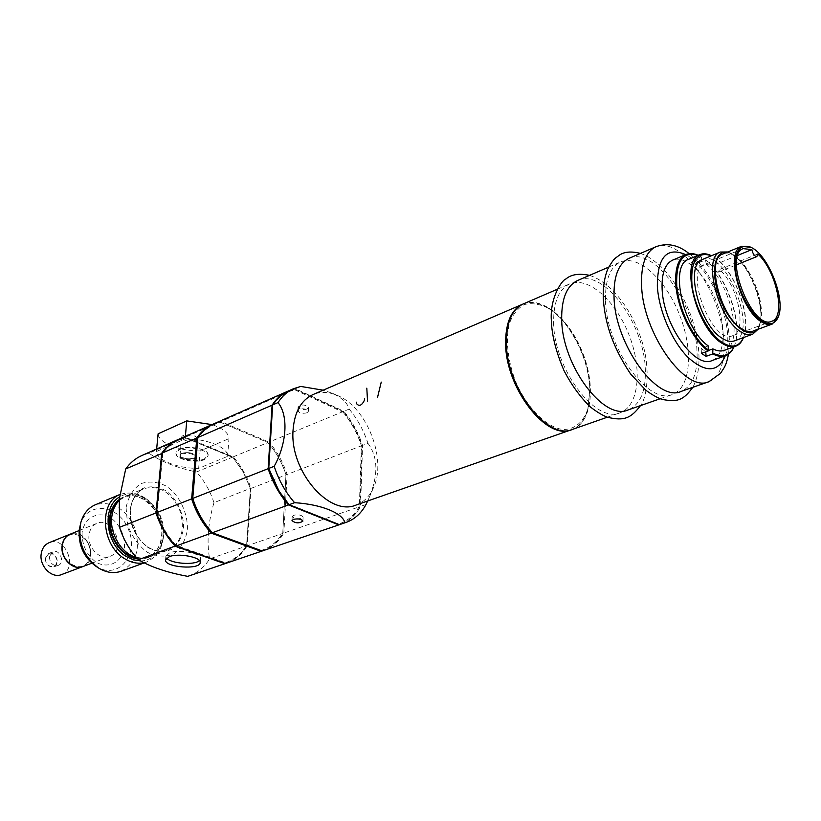 <?xml version="1.0" encoding="UTF-8"?>
<svg xmlns="http://www.w3.org/2000/svg" width="821" height="821" viewBox="0 0 821 821"><rect width="100%" height="100%" fill="white"/><g stroke="black" fill="none" stroke-linecap="round" stroke-linejoin="round"><path stroke-width="0.62" stroke-dasharray="4.11 3.08" d="M119.148 500.553L125.377 496.356C132.376 493.626 139.529 494.591 146.846 499.25C158.648 508.096 164.272 520.165 163.707 535.446L162.948 540.126C160.783 548.551 156.216 554.175 149.258 556.997L142.946 558.218L136.265 557.367M724.461 350.31C744.38 344.563 730.998 282.988 706.317 264.341L699.4 267.184L694.894 264.044L701.822 261.181C696.967 258.41 692.647 257.753 688.84 259.22M743.477 337.554L743.58 337.277C751.667 317.563 735 271.094 715.235 258.02L711.468 255.731M708.266 345.928L701.124 348.566L705.732 351.491L708.492 350.485M694.894 264.044L694.556 259.457L699.061 262.597L699.4 267.184M701.483 353.43L701.124 348.566M572.576 429.362C591.746 422.517 595.964 386.27 582.787 353.02C569.928 319.646 542.26 295.868 523.531 303.811M553.631 322.181C553.528 368.393 595.841 424.467 620.266 412.686C639.087 405.954 642.566 368.845 628.927 334.67C615.596 300.373 587.836 275.805 569.579 283.963C558.844 289.238 553.528 301.974 553.631 322.181M548.233 308.224L548.88 308.624C570.338 321.473 589.211 358.377 590.012 388.507L588.082 408.181C583.669 422.21 574.392 430.03 562.211 429.434C545.462 426.704 526.24 406.97 515.136 380.38C507.604 359.321 505.623 340.541 509.194 324.038C512.612 314.72 517.671 308.224 524.383 304.55C531.762 302.723 539.715 303.944 548.233 308.224M522.967 304.057C530.571 301.163 538.945 302.518 548.089 308.101C569.866 321.155 589.006 358.561 589.817 389.123L587.857 409.084C584.952 419.664 579.667 426.489 571.98 429.557M577.81 280.413C603.127 268.159 643.962 323.074 645.285 368.691C646.137 390.693 640.503 404.414 628.393 409.843M712.125 360.532C725.117 355.78 726.677 327.641 716.158 301.04C705.834 274.368 685.607 254.746 672.83 260.041M701.822 261.181L701.503 257.035L698.219 255.31M701.011 256.768L694.556 259.457M699.061 262.597L705.506 259.939L706.317 264.341M734.005 346.842L734.549 345.456C743.036 324.295 726.595 276.133 705.506 259.939M629.143 258.287C653.742 246.331 694.72 303.113 696.916 349.674C698.178 372.139 692.934 386.044 681.184 391.391M605.508 300.722C606.267 347.95 648.888 406.046 672.584 394.398C690.902 387.83 693.581 350.023 679.583 314.915C665.882 279.694 638.225 254.079 620.46 262.032C610.024 267.184 605.046 280.084 605.508 300.722M733.943 346.862L734.744 344.882C743.149 323.936 726.883 276.256 705.998 260.206M701.503 257.035L698.148 255.331M737.781 255.362L713.48 265.296L704.634 264.475C683.493 271.063 712.854 345.61 732.681 335.676C747.541 331.386 738.089 285.256 719.463 269.514L757.783 253.976M713.48 265.296C714.516 269.74 716.179 272.008 718.478 272.09L719.463 269.514M778.298 316.834C784.773 300.394 770.457 260.565 754.089 249.307L751.153 247.429M752.99 331.13C775.732 324.162 744.267 243.745 722.819 254.017M757.362 329.529L759.764 325.167C761.365 320.744 761.857 315.151 761.241 308.388C759.538 287.083 744.821 259.744 731.624 253.699L727.129 252.242M758.029 329.283L759.23 326.666C760.893 322.089 761.395 316.321 760.769 309.353C759.004 287.371 743.836 259.2 730.208 252.96L727.796 251.965M734.549 340.828C759.138 333.254 725.897 248.27 702.684 259.364M743.446 337.564L743.775 336.692C752.498 315.757 732.578 265.152 712.012 256.019M356.242 504.987C362.964 502.483 368.239 497.69 372.077 490.589L373.391 487.92C387.338 459.175 366.628 406.59 336.897 395.27C328.441 391.771 320.529 391.514 313.16 394.501M268.826 468.75L272.664 404.917M272.716 405.666C278.442 396.995 285.872 391.73 294.985 389.883L295.457 388.774L288.664 390.858M294.985 389.883L343.055 412.204L343.835 411.28L295.457 388.774L300.773 386.434M340.674 524.26C349.12 521.181 355.75 515.219 360.552 506.383L362.564 445.382L361.373 445.536L359.352 506.147C354.364 515.208 347.468 521.171 338.642 524.014L288.715 504.166L278.883 490.763M343.055 412.204C351.101 421.861 357.207 432.975 361.373 445.536M349.171 409.084C357.422 418.987 363.682 430.399 367.941 443.309L362.564 445.382C358.315 432.513 352.076 421.142 343.835 411.28L349.171 409.084C347.632 403.162 342.029 397.877 332.361 393.249L323.146 390.191M366.022 504.484L360.552 506.383L359.352 506.147M339.371 524.681L338.642 524.014M289.105 504.699L288.715 504.166M367.941 443.309C378.265 457.205 378.491 475.728 368.639 498.86L367.685 500.984M293.661 515.27L292.204 516.563C295.755 519.344 299.388 519.519 303.103 517.086C301.646 514.993 298.495 514.377 293.661 515.27M307.177 409.012C302.497 410.059 299.47 409.381 298.085 407C301.697 404.199 305.207 404.373 308.614 407.514L307.177 409.012M306.982 412.789C302.302 413.835 299.275 413.158 297.879 410.787C301.502 407.996 305.012 408.17 308.429 411.3L306.982 412.789M262.248 550.963L261.591 550.316C270.489 547.443 277.529 541.603 282.711 532.829L283.85 533.065L287.124 474.476L285.985 474.63C282.773 464.778 278.155 455.819 272.131 447.753L268.272 442.991L269.001 442.109L220.972 421.542L214.127 423.687M288.14 391.083L294.872 389.031L220.972 421.542L220.541 422.579C211.377 424.56 203.854 429.763 197.964 438.198L197.871 437.511M192.74 498.429L192.873 498.696C197.071 511.586 203.454 522.751 212.044 532.203L212.362 532.737M263.562 550.532C272.09 547.443 278.853 541.614 283.85 533.065L359.947 506.598C355.154 515.414 348.545 521.356 340.12 524.445M361.969 445.608L287.124 474.476C283.122 462.202 277.077 451.406 269.001 442.109L343.24 411.526C351.48 421.378 357.72 432.749 361.969 445.608L359.947 506.598M294.872 389.031L343.24 411.526M213.378 424.026L219.905 422.004L267.933 442.55L271.967 447.517C278.093 455.727 282.783 464.86 286.047 474.897L250.99 488.413C247.1 476.416 241.169 465.907 233.185 456.866L185.382 437.193L178.526 439.368M262.751 550.809C271.146 547.679 277.816 541.891 282.752 533.445L285.985 474.63L282.752 533.445L247.162 545.821L250.99 488.413M261.437 550.665L211.962 532.295M192.822 498.696L197.81 438.168M162.804 453.5L157.201 512.756C161.275 525.327 167.546 536.205 176.022 545.37L225.313 562.703C234.231 559.809 241.323 554.052 246.587 545.411L250.395 488.362L243.201 471.89L232.979 457.523L185.474 437.983C176.31 440.015 168.757 445.187 162.804 453.5L162.148 453.377M226.729 563.083C235.278 559.994 242.092 554.237 247.162 545.821M233.185 456.866L267.933 442.55L219.905 422.004L185.382 437.193M232.979 457.523L232.671 457.081L196.486 471.983C176.628 467.775 160.793 461.515 148.97 453.213L184.869 437.419L185.474 437.983M178.054 439.574L184.869 437.419L232.671 457.081L243.139 471.757L250.477 488.608L246.649 545.996L209.612 558.875C206.594 541.46 208.052 522.731 213.973 502.688L250.395 488.362M213.973 502.688C210.207 490.989 204.367 480.757 196.486 471.983M148.97 453.213L142.125 455.398M246.587 545.411L246.649 545.996C241.569 554.411 234.755 560.168 226.216 563.268M189.056 575.921C197.615 572.832 204.47 567.147 209.612 558.875M156.565 512.838L157.201 512.756M225.313 562.703L225.026 563.38M175.591 545.883L176.022 545.37M179.512 449.6C188.245 445.351 209.181 450.011 208.031 455.871L204.326 459.616C195.521 463.742 174.873 459.165 175.951 453.254L179.512 449.6M199.411 560.599L200.488 558.732C201.648 553.395 179.019 548.992 169.67 552.81L165.893 556.115L166.653 558.054M126.085 507.614L127.573 524.67C131.729 536.134 138.195 545.277 146.959 552.102C156.339 556.679 165.247 557.305 173.683 554.001C180.959 548.449 185.536 540.382 187.424 529.822C187.906 513.197 180.025 496.295 167.258 486.627C158.176 481.835 149.35 480.849 140.771 483.692C133.187 488.875 128.292 496.849 126.085 507.614M124.956 552.892C132.612 558.578 140.186 560.138 147.688 557.572C161.296 550.101 165.195 536.862 159.418 517.877C150.705 500.051 138.841 493.093 123.838 496.992C116.623 500.287 112.159 506.629 110.445 516.04M45.576 558.424C44.508 566.48 55.879 570.082 56.793 562.036C57.85 554.062 46.551 550.368 45.576 558.424M45.473 558.249C45.802 564.386 48.562 567.26 53.745 566.859C61.206 564.674 55.479 550.132 48.552 553.652L45.473 558.249M49.404 556.566C49.753 562.919 52.606 565.895 57.952 565.484C65.639 563.216 59.717 548.202 52.575 551.835L49.404 556.566M61.554 574.567C78.683 568.809 65.434 535.169 49.014 542.732M82.695 566.623C99.71 560.856 86.513 526.938 70.093 534.204M62.427 545.688C59.871 566.162 88.422 575.244 90.433 554.965C92.927 535.015 64.89 525.358 62.427 545.688M82.88 566.562C100.039 560.794 86.574 526.6 70.134 534.194M89.048 534.882C87.139 547.453 100.111 560.805 109.819 556.443C127.019 550.675 113.288 515.793 96.806 523.408C92.434 525.389 89.848 529.206 89.048 534.882M82.1 532.511C81.884 545.011 86.564 554.934 96.149 562.272C108.947 569.425 122.555 561.851 124.546 546.991C124.659 534.82 120.092 525.101 110.825 517.815C98.387 510.477 84.399 517.374 82.1 532.511M96.078 566.387L96.365 566.562C118.008 580.303 139.231 555.027 128.671 529.863C119.24 504.248 86.544 500.41 80.109 525.307M121.231 571.211C136.43 562.97 140.925 548.459 134.706 527.677C125.244 508.178 112.128 500.533 95.369 504.761M143.993 562.754L147.092 561.862C162.332 553.518 166.725 538.74 160.269 517.528C150.53 497.608 137.261 489.85 120.461 494.252L119.866 494.519L120.461 494.252M140.514 560.907C157.57 560.969 167.751 539.818 160.978 519.98C154.615 500.02 133.556 488.013 119.538 497.013M119.086 499.63L123.222 497.249C140.873 488.813 164.487 513.279 161.521 536.277C160.249 547.073 155.426 554.257 147.062 557.798L137.63 558.875M185.166 438.896C206.728 438.445 228.679 447.681 227.622 456.343L198.672 468.329C178.229 468.709 156.544 460.283 156.411 451.519L185.166 438.896L185.382 436.341M227.622 456.343L228.946 438.65C228.772 433.16 223.138 428.47 212.054 424.601M198.672 468.329L200.119 450.924L228.946 438.65M156.411 451.519L156.647 449.005M200.119 450.924C179.789 451.334 158.227 442.765 158.114 433.806M204.388 458.908C195.583 463.034 174.935 458.457 176.012 452.545C175.797 444.151 209.488 446.922 208.093 455.162L204.388 458.908M195.377 440.538C188.399 441.985 183.812 440.939 181.626 437.398C181.544 433.242 197.82 434.607 197.143 438.701L195.377 440.538M193.879 458.149C186.87 459.565 182.262 458.529 180.056 455.06L181.79 453.284C188.809 451.858 193.438 452.874 195.655 456.353L193.879 458.149M181.739 453.264C188.881 451.827 193.53 452.874 195.706 456.394C195.685 460.448 179.45 459.103 179.994 455.091L181.739 453.264M181.698 453.982C188.809 452.556 193.458 453.592 195.624 457.102C195.614 461.135 179.409 459.801 179.953 455.799L181.698 453.982M130.344 509.523C127.101 532.767 150.766 557.839 168.1 550.132C181.687 542.63 185.536 529.247 179.645 509.985C170.83 491.892 158.905 484.79 143.891 488.659C136.204 492.21 131.688 499.168 130.344 509.523M725.292 355.791C735.811 328.687 711.848 267.42 685.74 254.623M708.574 381.806L708.933 381.683C726.852 375.248 728.956 336.969 714.711 301.215C700.754 265.357 673.199 239.003 655.815 246.793M130.19 509.102C129.523 524.014 136.727 539.366 148.314 547.73C156.462 551.722 164.2 552.297 171.548 549.444C177.89 544.631 181.893 537.622 183.555 528.426C183.986 513.925 177.11 499.178 165.965 490.773C158.053 486.607 150.376 485.775 142.916 488.269C136.337 492.805 132.089 499.753 130.19 509.102M149.258 556.997L168.1 550.132C161.983 552.276 155.569 551.435 148.858 547.617C145.799 546.242 141.971 542.465 137.353 536.298C132.263 527.749 129.985 518.78 130.508 509.369C131.873 499.014 136.337 492.118 143.891 488.659L125.377 496.356M607.345 417.201L620.266 412.686M557.356 289.228L569.579 283.963M548.88 308.624L548.089 308.101M588.082 408.181L587.857 409.084M589.581 275.343C612.292 282.927 631.431 310.02 640.873 338.149C651.207 366.895 647.051 398.134 640.483 405.615M728.463 354.2C730.105 341.3 730.269 328.995 722.018 303.421C712.956 280.074 701.996 263.49 689.137 253.648M640.452 253.412C646.127 255.536 649.411 256.799 660.3 265.922C672.42 277.498 682.733 294.287 691.231 316.301C704.356 355.534 698.045 377.896 692.791 387.327M660.156 398.739L672.584 394.398M608.71 267.092L620.46 262.032M734.744 344.882L734.549 345.456M699.779 256.09L699.235 255.793M743.19 248.63L704.634 264.475M771.617 321.319L732.681 335.676M718.478 272.09L736.406 264.844M731.624 253.699L730.208 252.96M759.764 325.167L759.23 326.666M743.775 336.692L743.58 337.277M336.897 395.27L332.361 393.249M373.391 487.92L368.639 498.86M292.204 516.563L291.989 520.617M303.103 517.086L302.898 521.14M308.429 411.3L308.614 407.514M297.879 410.787L298.085 407M165.893 556.115L165.544 559.912M200.488 558.732L200.18 562.518M137.374 558.608C150.448 559.809 158.966 553.652 162.948 540.126M119.25 499.496C127.748 493.226 136.943 493.144 146.846 499.25M53.745 566.859L57.952 565.484M48.552 553.652L52.575 551.835M91.839 563.196L109.819 556.443M79.144 530.551L96.806 523.408M97.75 567.465L98.931 568.224M80.694 523.08L80.879 522.382M144.26 562.888L147.092 561.862M147.062 557.798L147.688 557.572M123.222 497.249L123.838 496.992M208.031 455.871L208.093 455.162M175.951 453.254L176.012 452.545M195.655 456.353L197.143 438.701M180.056 455.06L181.626 437.398M195.624 457.102L195.706 456.394M179.953 455.799L179.994 455.091"/><path stroke-width="1.23" d="M136.265 557.367C121.693 553.713 109.573 533.876 111.769 517.035C112.58 510.2 115.032 504.71 119.148 500.553M743.446 337.564C739.28 346.79 732.311 348.494 722.552 342.675C708.78 333.901 694.576 307.136 691.959 284.733C690.512 260.657 696.998 251 711.438 255.742L711.458 255.721C707.127 253.576 703.269 253.207 699.872 254.613C679.501 260.39 696.239 328.513 722.111 343.332C727.324 346.657 731.922 347.601 735.914 346.144C739.259 344.841 741.784 341.977 743.477 337.554M688.84 259.22L688.624 259.313C669.053 264.937 683.113 328.513 708.266 345.928L708.154 350.988L701.483 353.43L706.101 356.345L705.762 351.86M708.492 350.485L712.864 348.884C717.205 351.08 721.074 351.552 724.461 350.31L735.688 346.226M523.531 303.811L523.193 303.965C512.222 309.322 506.629 321.904 506.403 341.7C505.572 386.978 547.556 441.246 572.576 429.362L607.345 417.201M571.98 429.557L571.765 429.64C546.745 441.524 504.761 387.296 505.613 342.029C505.828 322.243 511.432 309.661 522.413 304.293L522.967 304.057M660.156 398.739L628.393 409.843C604.071 421.614 561.708 365.222 561.677 318.846C561.523 298.577 566.788 285.811 577.481 280.556L577.81 280.413M672.83 260.041L672.594 260.144C664.959 263.9 661.469 273.65 662.137 289.382C663.409 324.962 695.007 369.122 712.125 360.532L725.548 355.698M698.219 255.31C693.663 253.268 689.589 253.001 685.987 254.52C678.423 258.246 675.016 268.026 675.755 283.84C677.048 308.008 692.401 339.709 708.154 350.988M712.864 348.884L712.761 353.923C717.646 356.437 721.998 356.991 725.795 355.606C729.356 354.231 732.096 351.306 734.005 346.842M712.761 353.923L706.101 356.345M708.574 381.806L681.184 391.391C657.6 403.008 614.939 344.584 614.036 297.202C613.513 276.492 618.439 263.562 628.824 258.43L629.143 258.287M713.203 353.266C722.706 357.823 729.623 355.688 733.943 346.862M698.148 255.331C682.785 250.836 675.662 261.273 676.781 286.632C679.121 310.348 693.622 339.247 708.595 350.321M751.862 249.605C752.949 254.13 754.612 256.45 756.859 256.573L757.783 253.976C776.276 270.242 786.261 317.122 771.791 321.257C752.539 331.027 722.583 254.951 743.19 248.63L751.862 249.605L737.781 255.362M761.293 320.785C769.349 325.886 775.024 324.552 778.308 316.793C785.923 299.542 768.21 254.541 750.948 247.326C739.208 243.365 734.128 251.513 735.719 271.782C738.192 290.634 750.014 313.17 761.293 320.785M751.153 247.429L741.62 246.269C725.046 250.857 739.547 308.491 760.841 321.463C765.182 324.387 768.99 325.26 772.253 324.059L778.298 316.834M722.819 254.017L722.644 254.089C705.865 258.789 720.058 315.921 741.476 328.646C745.837 331.52 749.676 332.351 752.99 331.13L772.068 324.121M727.129 252.242C714.116 249.923 710.216 274.142 720.263 299.449C730.054 324.859 749.357 340.048 757.362 329.529M727.796 251.965L720.366 252.047C702.458 257.065 717.605 318.035 740.46 331.54C745.099 334.588 749.183 335.471 752.703 334.178L758.029 329.283M702.684 259.364L702.499 259.446C684.386 264.578 699.225 325.024 722.193 338.293C726.862 341.29 730.977 342.131 734.549 340.828L752.508 334.25M313.16 394.501L312.801 394.655C301.081 400.279 294.503 412.029 293.076 429.917C289.433 470.761 329.375 517.056 356.242 504.987L571.385 429.773M288.664 390.858L288.222 391.053C282.014 393.864 276.831 398.483 272.664 404.917L268.754 468.442L273.414 480.439L279.438 491.676L289.105 504.699L339.371 524.681L345.682 522.546M278.883 490.763L268.754 468.442L274.193 466.297C278.76 480.264 285.554 492.395 294.595 502.698L289.105 504.699M323.146 390.191L300.773 386.434L293.538 388.702C287.34 391.514 282.167 396.143 278.011 402.588L272.664 404.917M367.685 500.984L366.022 504.484C361.23 513.341 354.621 519.303 346.185 522.382L344.882 522.803C342.993 513.238 321.206 504.258 294.595 502.698M339.371 524.681L344.882 522.803M274.193 466.297C287.052 443.186 288.489 415.21 278.011 402.588M293.446 519.334L291.989 520.617C295.55 523.388 299.183 523.562 302.898 521.14C301.43 519.046 298.29 518.451 293.446 519.334M214.127 423.687L213.686 423.882C207.415 426.715 202.151 431.251 197.871 437.511L192.74 498.429C197.009 511.647 203.546 523.08 212.362 532.737L262.248 550.963L339.566 524.64M192.74 498.429L268.149 468.678C272.695 482.584 279.479 494.673 288.499 504.925L212.362 532.737M288.14 391.083L287.627 391.309C281.418 394.121 276.236 398.739 272.079 405.174L197.871 437.511M262.248 550.963L340.12 524.445M268.149 468.678L272.079 405.174M338.765 524.886L288.499 504.925M178.526 439.368L178.085 439.563C171.805 442.396 166.509 446.891 162.178 453.059L156.534 512.715C160.67 525.604 167.084 536.729 175.786 546.088L225.416 563.514L261.95 551.086M261.437 550.665L261.15 551.343L262.751 550.809M175.786 546.088L211.264 533.137L261.15 551.343L225.416 563.514M192.822 498.696L191.652 498.86C195.921 512.068 202.459 523.49 211.264 533.137L211.962 532.295M162.178 453.059L196.804 437.973L191.652 498.86L156.534 512.715M213.378 424.026L212.618 424.354C206.358 427.177 201.083 431.723 196.804 437.973L197.81 438.168M162.148 453.377L125.705 468.955L119.271 499.271L119.558 527.298L156.011 512.92L161.675 453.284C165.996 447.117 171.302 442.622 177.572 439.789L178.054 439.574M142.125 455.398L141.674 455.593C135.393 458.436 130.067 462.89 125.705 468.955M175.591 545.883L138.441 559.737C150.797 567.024 167.238 572.565 187.742 576.352L224.892 563.699L175.263 546.283C166.571 536.924 160.157 525.799 156.011 512.92L156.565 512.838M119.558 527.298C123.561 539.849 129.851 550.665 138.441 559.737M226.216 563.268L225.026 563.38M187.742 576.352L225.703 563.442M169.321 556.628L165.544 559.912C164.272 567.434 200.498 570.143 200.18 562.518C201.34 557.223 178.691 552.841 169.321 556.628M166.653 558.054C170.645 563.627 194.556 565.474 199.411 560.599M119.25 499.496C114.55 503.519 111.615 509.041 110.445 516.04L110.23 517.661C109.378 531.936 114.293 543.676 124.956 552.892L137.374 558.608M70.093 534.204L49.014 542.732C44.662 544.692 42.056 548.418 41.194 553.918C39.172 566.11 51.877 578.887 61.554 574.567L82.695 566.623M69.918 534.276C65.557 536.246 62.96 540.013 62.119 545.596C60.149 557.952 72.966 570.975 82.664 566.644M79.144 530.551L70.134 534.194C65.762 536.164 63.166 539.931 62.334 545.503C60.354 557.87 73.182 570.903 82.88 566.562L91.839 563.196M80.694 523.08L79.206 530.007C78.323 545.483 83.947 557.613 96.078 566.387M95.369 504.761L95.113 504.864C88.114 508.004 83.373 513.833 80.879 522.382C77.42 541.234 83.332 556.453 98.612 568.029L98.931 568.224C106.566 572.73 114.006 573.725 121.231 571.211L144.26 562.888M95.113 504.864L119.876 494.499C98.664 502.668 101.332 545.082 124.371 558.496C130.939 562.601 137.487 564.017 143.993 562.754M119.538 497.013C101.558 506.824 105.488 544.323 126.095 556.422L133.238 559.799L140.514 560.907M137.63 558.875C121.847 557.623 107.12 536.267 109.604 517.907C110.599 509.872 113.76 503.776 119.086 499.63M185.382 436.341L186.747 420.896L212.054 424.601M156.647 449.005L158.114 433.806L186.747 420.896M685.74 254.623C666.857 246.546 657.395 257.076 657.344 286.221C658.76 310.646 672.173 341.659 688.121 357.484C705.742 373.073 718.129 372.498 725.292 355.791M689.137 253.648C678.351 244.843 667.237 242.554 655.815 246.793C645.604 251.862 640.862 264.865 641.601 285.8C642.976 333.716 685.781 393.228 708.933 381.683L720.479 373.401L724.255 367.531C725.959 364.545 727.355 360.101 728.463 354.2M377.486 397.61L381.242 382.093M366.813 388.169L367.562 401.695M356.488 402.177L356.571 403.655C359.085 406.672 361.681 405.595 364.36 400.432L364.586 398.821M688.624 259.313L699.872 254.613M523.193 303.965L557.356 289.228M640.483 405.615C631.031 418.094 624.247 421.327 607.427 417.232C602.819 415.57 597.175 412.183 590.504 407.083C580.488 397.405 571.673 385.285 564.058 370.733C556.002 351.932 551.763 335.081 551.312 320.169C549.896 296.432 562.796 279.294 565.956 278.976C571.108 274.409 578.99 273.198 589.581 275.343M672.594 260.144L685.987 254.52M628.824 258.43L655.815 246.793M692.791 387.327C683.452 400.104 677.818 402.444 661.952 399.355C657.395 397.826 651.987 394.757 645.727 390.149L630.477 373.832C610.219 343.157 604.872 319.749 603.261 298.711C602.942 287.186 604.461 277.262 607.827 268.939C614.436 257.209 615.278 258.543 618.931 255.485C623.837 251.749 631.01 251.062 640.452 253.412M577.481 280.556L608.71 267.092M736.406 264.844L756.859 256.573M750.948 247.326L750.373 247.029M778.308 316.793L778.082 317.409M741.62 246.269L722.644 254.089M720.366 252.047L702.499 259.446M312.801 394.655L522.413 304.293M288.222 391.053L293.538 388.702M213.686 423.882L287.627 391.309M178.085 439.563L212.618 424.354M141.674 455.593L177.572 439.789M96.365 566.562L97.75 567.465"/></g></svg>
